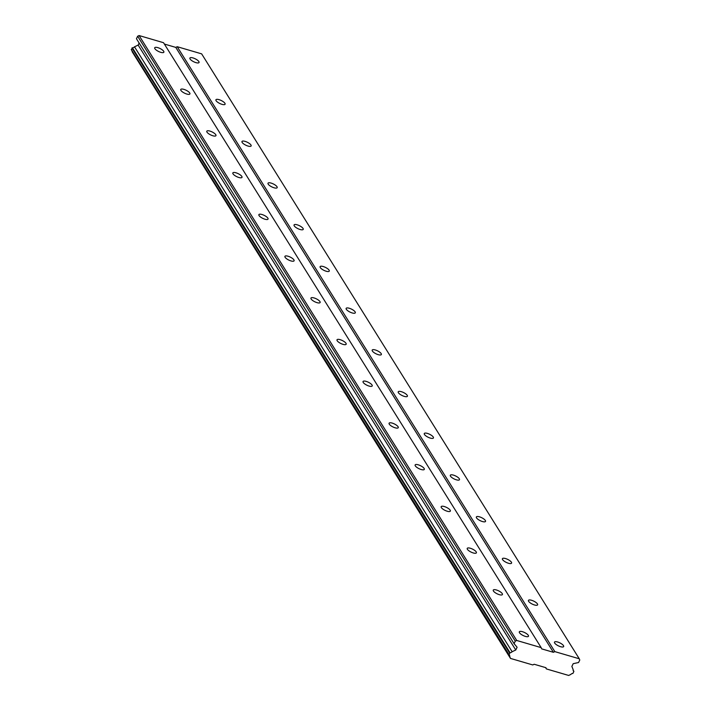 <?xml version="1.0" encoding="UTF-8"?>
<svg xmlns="http://www.w3.org/2000/svg" width="711" height="711" viewBox="0 0 711 711"><rect width="100%" height="100%" fill="white"/><g stroke="black" fill="none" stroke-linecap="round" stroke-linejoin="round"><path stroke-width="1.07" d="M554.678 643.055A5.093 1.653 25.9 0 0 559.45 646.317A5.093 1.653 25.9 0 0 563.654 646.566A5.093 1.653 25.9 0 0 563.467 645.624A5.093 1.653 25.9 0 0 558.695 642.362A5.093 1.653 25.9 0 0 554.491 642.113A5.093 1.653 25.9 0 0 554.678 643.055M190.077 58.995A5.093 1.653 25.9 0 0 194.85 62.257A5.093 1.653 25.9 0 0 199.044 62.506A5.093 1.653 25.9 0 0 198.867 61.573A5.093 1.653 25.9 0 0 194.085 58.311A5.093 1.653 25.9 0 0 189.89 58.062A5.093 1.653 25.9 0 0 190.077 58.995M216.117 100.713A5.093 1.653 25.9 0 0 220.899 103.975A5.093 1.653 25.9 0 0 225.094 104.224A5.093 1.653 25.9 0 0 224.907 103.291A5.093 1.653 25.9 0 0 220.134 100.029A5.093 1.653 25.9 0 0 215.931 99.78A5.093 1.653 25.9 0 0 216.117 100.713M242.158 142.431A5.093 1.653 25.9 0 0 246.939 145.693A5.093 1.653 25.9 0 0 251.134 145.942A5.093 1.653 25.9 0 0 250.956 145.008A5.093 1.653 25.9 0 0 246.175 141.747A5.093 1.653 25.9 0 0 241.98 141.498A5.093 1.653 25.9 0 0 242.158 142.431M268.198 184.149A5.093 1.653 25.9 0 0 272.98 187.411A5.093 1.653 25.9 0 0 277.174 187.66A5.093 1.653 25.9 0 0 276.997 186.726A5.093 1.653 25.9 0 0 272.215 183.465A5.093 1.653 25.9 0 0 268.02 183.216A5.093 1.653 25.9 0 0 268.198 184.149M294.247 225.867A5.093 1.653 25.9 0 0 299.02 229.129A5.093 1.653 25.9 0 0 303.224 229.377A5.093 1.653 25.9 0 0 303.037 228.444A5.093 1.653 25.9 0 0 298.265 225.183A5.093 1.653 25.9 0 0 294.061 224.934A5.093 1.653 25.9 0 0 294.247 225.867M320.288 267.585A5.093 1.653 25.9 0 0 325.069 270.847A5.093 1.653 25.9 0 0 329.264 271.095A5.093 1.653 25.9 0 0 329.086 270.162A5.093 1.653 25.9 0 0 324.305 266.901A5.093 1.653 25.9 0 0 320.11 266.652A5.093 1.653 25.9 0 0 320.288 267.585M346.328 309.303A5.093 1.653 25.9 0 0 351.11 312.573A5.093 1.653 25.9 0 0 355.304 312.813A5.093 1.653 25.9 0 0 355.127 311.88A5.093 1.653 25.9 0 0 350.345 308.618A5.093 1.653 25.9 0 0 346.15 308.37A5.093 1.653 25.9 0 0 346.328 309.303M372.377 351.021A5.093 1.653 25.9 0 0 377.15 354.291A5.093 1.653 25.9 0 0 381.354 354.531A5.093 1.653 25.9 0 0 381.167 353.598A5.093 1.653 25.9 0 0 376.395 350.336A5.093 1.653 25.9 0 0 372.191 350.088A5.093 1.653 25.9 0 0 372.377 351.021M398.418 392.748A5.093 1.653 25.9 0 0 403.199 396.009A5.093 1.653 25.9 0 0 407.394 396.258A5.093 1.653 25.9 0 0 407.216 395.316A5.093 1.653 25.9 0 0 402.435 392.054A5.093 1.653 25.9 0 0 398.24 391.805A5.093 1.653 25.9 0 0 398.418 392.748M424.458 434.465A5.093 1.653 25.9 0 0 429.24 437.727A5.093 1.653 25.9 0 0 433.434 437.976A5.093 1.653 25.9 0 0 433.257 437.034A5.093 1.653 25.9 0 0 428.475 433.772A5.093 1.653 25.9 0 0 424.28 433.523A5.093 1.653 25.9 0 0 424.458 434.465M450.507 476.183A5.093 1.653 25.9 0 0 455.28 479.445A5.093 1.653 25.9 0 0 459.475 479.694A5.093 1.653 25.9 0 0 459.297 478.752A5.093 1.653 25.9 0 0 454.516 475.49A5.093 1.653 25.9 0 0 450.321 475.241A5.093 1.653 25.9 0 0 450.507 476.183M476.548 517.901A5.093 1.653 25.9 0 0 481.329 521.163A5.093 1.653 25.9 0 0 485.524 521.412A5.093 1.653 25.9 0 0 485.337 520.47A5.093 1.653 25.9 0 0 480.565 517.208A5.093 1.653 25.9 0 0 476.361 516.959A5.093 1.653 25.9 0 0 476.548 517.901M502.588 559.619A5.093 1.653 25.9 0 0 507.37 562.881A5.093 1.653 25.9 0 0 511.565 563.13A5.093 1.653 25.9 0 0 511.387 562.188A5.093 1.653 25.9 0 0 506.605 558.926A5.093 1.653 25.9 0 0 502.41 558.677A5.093 1.653 25.9 0 0 502.588 559.619M528.629 601.337A5.093 1.653 25.9 0 0 533.41 604.599A5.093 1.653 25.9 0 0 537.605 604.848A5.093 1.653 25.9 0 0 537.427 603.906A5.093 1.653 25.9 0 0 532.646 600.644A5.093 1.653 25.9 0 0 528.451 600.395A5.093 1.653 25.9 0 0 528.629 601.337M519.492 632.754A5.093 1.653 25.9 0 0 524.274 636.016A5.093 1.653 25.9 0 0 528.469 636.265A5.093 1.653 25.9 0 0 528.291 635.332A5.093 1.653 25.9 0 0 523.509 632.061A5.093 1.653 25.9 0 0 519.314 631.821A5.093 1.653 25.9 0 0 519.492 632.754M154.891 48.695A5.093 1.653 25.9 0 0 159.673 51.956A5.093 1.653 25.9 0 0 163.868 52.205A5.093 1.653 25.9 0 0 163.69 51.272A5.093 1.653 25.9 0 0 158.909 48.01A5.093 1.653 25.9 0 0 154.714 47.761A5.093 1.653 25.9 0 0 154.891 48.695M180.932 90.413A5.093 1.653 25.9 0 0 185.713 93.674A5.093 1.653 25.9 0 0 189.908 93.923A5.093 1.653 25.9 0 0 189.73 92.99A5.093 1.653 25.9 0 0 184.949 89.728A5.093 1.653 25.9 0 0 180.754 89.479A5.093 1.653 25.9 0 0 180.932 90.413M206.981 132.13A5.093 1.653 25.9 0 0 211.754 135.392A5.093 1.653 25.9 0 0 215.957 135.641A5.093 1.653 25.9 0 0 215.771 134.708A5.093 1.653 25.9 0 0 210.989 131.446A5.093 1.653 25.9 0 0 206.794 131.197A5.093 1.653 25.9 0 0 206.981 132.13M233.021 173.848A5.093 1.653 25.9 0 0 237.803 177.119A5.093 1.653 25.9 0 0 241.998 177.359A5.093 1.653 25.9 0 0 241.82 176.426A5.093 1.653 25.9 0 0 237.039 173.164A5.093 1.653 25.9 0 0 232.844 172.915A5.093 1.653 25.9 0 0 233.021 173.848M259.062 215.566A5.093 1.653 25.9 0 0 263.843 218.837A5.093 1.653 25.9 0 0 268.038 219.077A5.093 1.653 25.9 0 0 267.86 218.144A5.093 1.653 25.9 0 0 263.079 214.882A5.093 1.653 25.9 0 0 258.884 214.633A5.093 1.653 25.9 0 0 259.062 215.566M285.102 257.293A5.093 1.653 25.9 0 0 289.884 260.555A5.093 1.653 25.9 0 0 294.078 260.804A5.093 1.653 25.9 0 0 293.901 259.862A5.093 1.653 25.9 0 0 289.119 256.6A5.093 1.653 25.9 0 0 284.924 256.351A5.093 1.653 25.9 0 0 285.102 257.293M311.151 299.011A5.093 1.653 25.9 0 0 315.933 302.273A5.093 1.653 25.9 0 0 320.128 302.522A5.093 1.653 25.9 0 0 319.941 301.58A5.093 1.653 25.9 0 0 315.169 298.318A5.093 1.653 25.9 0 0 310.965 298.069A5.093 1.653 25.9 0 0 311.151 299.011M337.192 340.729A5.093 1.653 25.9 0 0 341.973 343.991A5.093 1.653 25.9 0 0 346.168 344.24A5.093 1.653 25.9 0 0 345.99 343.297A5.093 1.653 25.9 0 0 341.209 340.036A5.093 1.653 25.9 0 0 337.014 339.787A5.093 1.653 25.9 0 0 337.192 340.729M363.232 382.447A5.093 1.653 25.9 0 0 368.014 385.709A5.093 1.653 25.9 0 0 372.209 385.957A5.093 1.653 25.9 0 0 372.031 385.015A5.093 1.653 25.9 0 0 367.249 381.754A5.093 1.653 25.9 0 0 363.054 381.505A5.093 1.653 25.9 0 0 363.232 382.447M389.281 424.165A5.093 1.653 25.9 0 0 394.054 427.427A5.093 1.653 25.9 0 0 398.258 427.675A5.093 1.653 25.9 0 0 398.071 426.733A5.093 1.653 25.9 0 0 393.299 423.472A5.093 1.653 25.9 0 0 389.095 423.223A5.093 1.653 25.9 0 0 389.281 424.165M415.322 465.883A5.093 1.653 25.9 0 0 420.103 469.144A5.093 1.653 25.9 0 0 424.298 469.393A5.093 1.653 25.9 0 0 424.12 468.451A5.093 1.653 25.9 0 0 419.339 465.19A5.093 1.653 25.9 0 0 415.144 464.941A5.093 1.653 25.9 0 0 415.322 465.883M441.362 507.601A5.093 1.653 25.9 0 0 446.144 510.862A5.093 1.653 25.9 0 0 450.339 511.111A5.093 1.653 25.9 0 0 450.161 510.169A5.093 1.653 25.9 0 0 445.379 506.907A5.093 1.653 25.9 0 0 441.184 506.659A5.093 1.653 25.9 0 0 441.362 507.601M467.411 549.319A5.093 1.653 25.9 0 0 472.184 552.58A5.093 1.653 25.9 0 0 476.388 552.829A5.093 1.653 25.9 0 0 476.201 551.887A5.093 1.653 25.9 0 0 471.42 548.625A5.093 1.653 25.9 0 0 467.225 548.377A5.093 1.653 25.9 0 0 467.411 549.319M493.452 591.037A5.093 1.653 25.9 0 0 498.233 594.298A5.093 1.653 25.9 0 0 502.428 594.547A5.093 1.653 25.9 0 0 502.242 593.614A5.093 1.653 25.9 0 0 497.469 590.343A5.093 1.653 25.9 0 0 493.274 590.103A5.093 1.653 25.9 0 0 493.452 591.037M201.64 53.858L579.269 658.777L554.838 651.623L177.208 46.704L201.64 53.858M554.838 651.623L553.389 652.298L541.666 648.867L541.151 647.614L516.719 640.469L515.279 641.144L514.062 643.642L517.101 647.259L515.768 650.005L512.124 651.711A2.355 1.973 -32 0 1 510.027 652.698L509.014 654.787A2.355 1.973 -32 0 1 509.751 656.591L510.498 658.422L532.743 664.936L534.192 664.261L545.915 667.691L546.421 668.935L568.667 675.45L570.782 674.463A2.355 1.973 -32 0 1 572.879 673.477L573.893 671.397A2.355 1.973 -32 0 1 573.155 669.584L571.866 666.429L573.199 663.683L578.558 662.528L579.776 660.021L579.269 658.777M510.498 658.422L132.13 51.681A2.355 1.973 148 0 0 132.148 51.085M509.014 654.787L131.393 49.868L132.397 47.779A2.355 1.973 148 0 0 134.495 46.802L138.147 45.095L139.134 43.051M514.062 643.642L136.441 38.723L137.65 36.225L139.098 35.55L163.53 42.704L541.151 647.614M164.365 44.046L175.768 47.388L177.208 46.704M553.389 652.298L175.768 47.388M545.586 667.593L546.421 668.935M516.719 640.469L139.098 35.55M138.147 45.095L515.768 650.005M512.124 651.711L134.495 46.802M132.13 51.681L509.751 656.591M573.128 670.171L573.893 671.397M515.279 641.144L137.65 36.225M510.027 652.698L132.397 47.779M509.556 652.911L131.935 48.001M131.224 49.459L508.845 654.378"/></g></svg>

